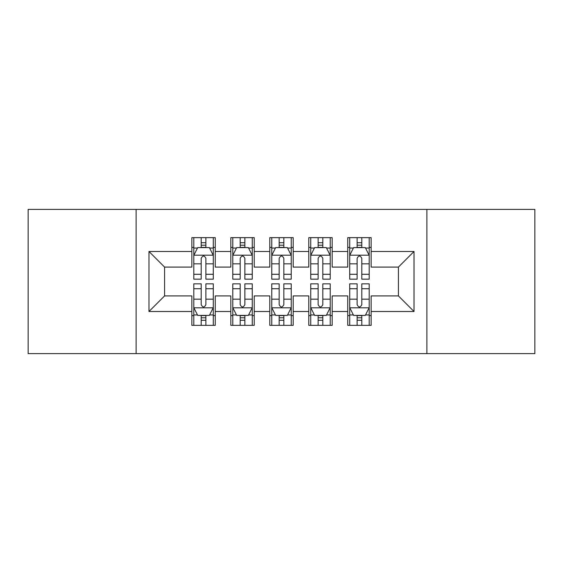 <?xml version="1.0" encoding="UTF-8"?>
<svg xmlns="http://www.w3.org/2000/svg" width="563" height="563" viewBox="0 0 563 563"><rect width="100%" height="100%" fill="white"/><g stroke="black" fill="none" stroke-linecap="round" stroke-linejoin="round"><path stroke-width="0.84" d="M426.881 353.606L534.85 353.606L534.85 209.394L426.881 209.394L426.881 353.606L136.119 353.606L136.119 209.394L28.15 209.394L28.15 353.606L136.119 353.606M426.881 209.394L136.119 209.394M148.977 311.515L148.977 251.485L191.856 251.485L191.856 267.08L164.572 267.08L164.572 295.92L148.977 311.515L191.856 311.515L191.856 325.351L215.242 325.351L215.242 311.515L230.83 311.515L230.83 325.351L254.216 325.351L254.216 311.515L269.804 311.515L269.804 325.351L293.196 325.351L293.196 311.515L308.784 311.515L308.784 325.351L332.17 325.351L332.17 311.515L347.758 311.515L347.758 325.351L371.144 325.351L371.144 295.92L398.428 295.92L398.428 267.08L371.144 267.08L371.144 251.485L414.023 251.485L414.023 311.515L371.144 311.515M371.144 251.485L371.144 237.649L347.758 237.649L347.758 251.485L332.17 251.485L332.17 237.649L308.784 237.649L308.784 251.485L293.196 251.485L293.196 237.649L269.804 237.649L269.804 251.485L254.216 251.485L254.216 237.649L230.83 237.649L230.83 251.485L215.242 251.485L215.242 237.649L191.856 237.649L191.856 251.485M332.17 311.515L332.17 295.92L347.758 295.92L347.758 311.515M414.023 251.485L398.428 267.08M293.196 311.515L293.196 295.92L308.784 295.92L308.784 311.515M347.758 251.485L347.758 267.08L332.17 267.08L332.17 251.485M254.216 311.515L254.216 295.92L269.804 295.92L269.804 311.515M308.784 251.485L308.784 267.08L293.196 267.08L293.196 251.485M215.242 311.515L215.242 295.92L230.83 295.92L230.83 311.515M269.804 251.485L269.804 267.08L254.216 267.08L254.216 251.485M164.572 295.92L191.856 295.92L191.856 311.515M230.83 251.485L230.83 267.08L215.242 267.08L215.242 251.485M347.758 247.396L349.707 247.396M369.201 247.396L371.144 247.396M308.784 247.396L310.734 247.396M330.221 247.396L332.17 247.396M269.804 247.396L271.753 247.396M291.247 247.396L293.196 247.396M230.83 247.396L232.779 247.396M252.266 247.396L254.216 247.396M191.856 247.396L193.799 247.396M213.293 247.396L215.242 247.396M191.856 315.604L193.799 315.604M213.293 315.604L215.242 315.604M230.83 315.604L232.779 315.604M252.266 315.604L254.216 315.604M269.804 315.604L271.753 315.604M291.247 315.604L293.196 315.604M308.784 315.604L310.734 315.604M330.221 315.604L332.17 315.604M347.758 315.604L349.707 315.604M369.201 315.604L371.144 315.604M148.977 251.485L164.572 267.08M398.428 295.92L414.023 311.515M205.882 242.716L201.209 242.716M213.293 274.272L205.882 274.272L205.882 279.164L213.293 279.164L213.293 255.384L209.394 247.593L197.697 247.593L193.799 255.384L193.799 279.164L201.209 279.164L201.209 274.272L193.799 274.272M193.799 255.384L193.799 237.649M213.293 255.384L213.293 237.649M201.209 247.593L201.209 237.649M205.882 237.649L205.882 247.593M205.882 274.272L205.882 258.311C204.327 255.306 202.771 255.306 201.209 258.311L201.209 274.272M205.882 247.396L201.209 247.396M201.209 320.284L205.882 320.284M193.799 288.728L201.209 288.728L201.209 283.836L193.799 283.836L193.799 307.616L197.697 315.407L209.394 315.407L213.293 307.616L213.293 283.836L205.882 283.836L205.882 288.728L213.293 288.728M213.293 307.616L213.293 325.351M193.799 307.616L193.799 325.351M205.882 315.407L205.882 325.351M201.209 325.351L201.209 315.407M201.209 288.728L201.209 304.689C202.764 307.694 204.327 307.694 205.882 304.689L205.882 288.728M201.209 315.604L205.882 315.604M244.863 242.716L240.183 242.716M252.266 274.272L244.863 274.272L244.863 279.164L252.266 279.164L252.266 255.384L248.367 247.593L236.678 247.593L232.779 255.384L232.779 279.164L240.183 279.164L240.183 274.272L232.779 274.272M232.779 255.384L232.779 237.649M252.266 255.384L252.266 237.649M240.183 247.593L240.183 237.649M244.863 237.649L244.863 247.593M244.863 274.272L244.863 258.311C243.307 255.306 241.745 255.306 240.183 258.311L240.183 274.272M244.863 247.396L240.183 247.396M283.836 242.716L279.164 242.716M291.247 274.272L283.836 274.272L283.836 279.164L291.247 279.164L291.247 255.384L287.348 247.593L275.652 247.593L271.753 255.384L271.753 279.164L279.164 279.164L279.164 274.272L271.753 274.272M271.753 255.384L271.753 237.649M291.247 255.384L291.247 237.649M279.164 247.593L279.164 237.649M283.836 237.649L283.836 247.593M283.836 274.272L283.836 258.311C282.281 255.306 280.726 255.306 279.164 258.311L279.164 274.272M283.836 247.396L279.164 247.396M240.183 320.284L244.863 320.284M232.779 288.728L240.183 288.728L240.183 283.836L232.779 283.836L232.779 307.616L236.678 315.407L248.367 315.407L252.266 307.616L252.266 283.836L244.863 283.836L244.863 288.728L252.266 288.728M252.266 307.616L252.266 325.351M232.779 307.616L232.779 325.351M244.863 315.407L244.863 325.351M240.183 325.351L240.183 315.407M240.183 288.728L240.183 304.689C241.738 307.694 243.3 307.694 244.863 304.689L244.863 288.728M240.183 315.604L244.863 315.604M279.164 320.284L283.836 320.284M271.753 288.728L279.164 288.728L279.164 283.836L271.753 283.836L271.753 307.616L275.652 315.407L287.348 315.407L291.247 307.616L291.247 283.836L283.836 283.836L283.836 288.728L291.247 288.728M291.247 307.616L291.247 325.351M271.753 307.616L271.753 325.351M283.836 315.407L283.836 325.351M279.164 325.351L279.164 315.407M279.164 288.728L279.164 304.689C280.719 307.694 282.274 307.694 283.836 304.689L283.836 288.728M279.164 315.604L283.836 315.604M322.817 242.716L318.137 242.716M330.221 274.272L322.817 274.272L322.817 279.164L330.221 279.164L330.221 255.384L326.322 247.593L314.633 247.593L310.734 255.384L310.734 279.164L318.137 279.164L318.137 274.272L310.734 274.272M310.734 255.384L310.734 237.649M330.221 255.384L330.221 237.649M318.137 247.593L318.137 237.649M322.817 237.649L322.817 247.593M322.817 274.272L322.817 258.311C321.262 255.306 319.7 255.306 318.137 258.311L318.137 274.272M322.817 247.396L318.137 247.396M361.791 242.716L357.118 242.716M369.201 274.272L361.791 274.272L361.791 279.164L369.201 279.164L369.201 255.384L365.303 247.593L353.606 247.593L349.707 255.384L349.707 279.164L357.118 279.164L357.118 274.272L349.707 274.272M349.707 255.384L349.707 237.649M369.201 255.384L369.201 237.649M357.118 247.593L357.118 237.649M361.791 237.649L361.791 247.593M361.791 274.272L361.791 258.311C360.236 255.306 358.673 255.306 357.118 258.311L357.118 274.272M361.791 247.396L357.118 247.396M318.137 320.284L322.817 320.284M310.734 288.728L318.137 288.728L318.137 283.836L310.734 283.836L310.734 307.616L314.633 315.407L326.322 315.407L330.221 307.616L330.221 283.836L322.817 283.836L322.817 288.728L330.221 288.728M330.221 307.616L330.221 325.351M310.734 307.616L310.734 325.351M322.817 315.407L322.817 325.351M318.137 325.351L318.137 315.407M318.137 288.728L318.137 304.689C319.693 307.694 321.255 307.694 322.817 304.689L322.817 288.728M318.137 315.604L322.817 315.604M357.118 320.284L361.791 320.284M349.707 288.728L357.118 288.728L357.118 283.836L349.707 283.836L349.707 307.616L353.606 315.407L365.303 315.407L369.201 307.616L369.201 283.836L361.791 283.836L361.791 288.728L369.201 288.728M369.201 307.616L369.201 325.351M349.707 307.616L349.707 325.351M361.791 315.407L361.791 325.351M357.118 325.351L357.118 315.407M357.118 288.728L357.118 304.689C358.673 307.694 360.229 307.694 361.791 304.689L361.791 288.728M357.118 315.604L361.791 315.604M213.194 255.194L193.897 255.194M193.799 248.058L197.465 248.058M209.626 248.058L213.293 248.058M201.209 263.829L193.799 263.829M213.293 263.829L205.882 263.829M205.882 245.201L201.209 245.201M193.897 307.806L213.194 307.806M213.293 314.942L209.626 314.942M197.465 314.942L193.799 314.942M205.882 299.171L213.293 299.171M193.799 299.171L201.209 299.171M201.209 317.799L205.882 317.799M252.168 255.194L232.878 255.194M232.779 248.058L236.446 248.058M248.607 248.058L252.266 248.058M240.183 263.829L232.779 263.829M252.266 263.829L244.863 263.829M244.863 245.201L240.183 245.201M291.148 255.194L271.852 255.194M271.753 248.058L275.42 248.058M287.58 248.058L291.247 248.058M279.164 263.829L271.753 263.829M291.247 263.829L283.836 263.829M283.836 245.201L279.164 245.201M232.878 307.806L252.168 307.806M252.266 314.942L248.607 314.942M236.446 314.942L232.779 314.942M244.863 299.171L252.266 299.171M232.779 299.171L240.183 299.171M240.183 317.799L244.863 317.799M271.852 307.806L291.148 307.806M291.247 314.942L287.58 314.942M275.42 314.942L271.753 314.942M283.836 299.171L291.247 299.171M271.753 299.171L279.164 299.171M279.164 317.799L283.836 317.799M330.122 255.194L310.832 255.194M310.734 248.058L314.393 248.058M326.554 248.058L330.221 248.058M318.137 263.829L310.734 263.829M330.221 263.829L322.817 263.829M322.817 245.201L318.137 245.201M369.103 255.194L349.806 255.194M349.707 248.058L353.374 248.058M365.535 248.058L369.201 248.058M357.118 263.829L349.707 263.829M369.201 263.829L361.791 263.829M361.791 245.201L357.118 245.201M310.832 307.806L330.122 307.806M330.221 314.942L326.554 314.942M314.393 314.942L310.734 314.942M322.817 299.171L330.221 299.171M310.734 299.171L318.137 299.171M318.137 317.799L322.817 317.799M349.806 307.806L369.103 307.806M369.201 314.942L365.535 314.942M353.374 314.942L349.707 314.942M361.791 299.171L369.201 299.171M349.707 299.171L357.118 299.171M357.118 317.799L361.791 317.799"/></g></svg>
